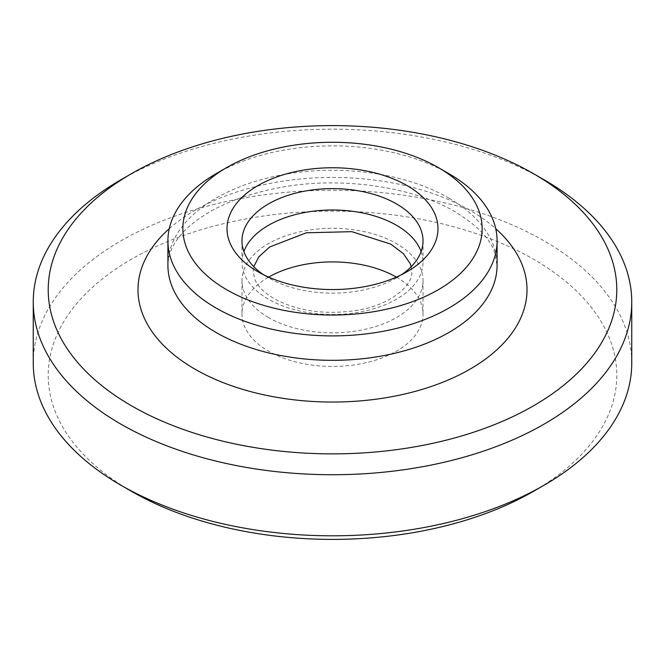 <?xml version="1.0" encoding="UTF-8"?>
<svg xmlns="http://www.w3.org/2000/svg" width="665" height="665" viewBox="0 0 665 665"><rect width="100%" height="100%" fill="white"/><g stroke="black" fill="none" stroke-linecap="round" stroke-linejoin="round"><path stroke-width="0.5" stroke-dasharray="3.33 2.49" d="M421.111 251.561A90.523 52.261 180 0 1 423.023 262.251A90.523 52.261 180 0 1 367.138 310.538A90.523 52.261 180 0 1 268.494 299.208A90.523 52.261 180 0 1 241.977 262.251A90.523 52.261 180 0 1 243.889 251.561M33.25 363.04A299.25 172.767 180 0 1 217.979 203.424A299.25 172.767 180 0 1 544.103 240.871A299.25 172.767 180 0 1 631.75 363.04M131.471 491.319A284.288 164.13 180 0 1 131.479 259.2A284.288 164.13 180 0 1 533.521 259.2A284.288 164.13 180 0 1 533.521 491.319M401.394 274.778A90.523 52.261 180 0 1 396.515 277.829A90.523 52.261 180 0 1 268.494 277.829A90.523 52.261 180 0 1 268.485 277.829A90.523 52.261 180 0 1 263.606 274.778M268.494 277.829L257.912 271.719L268.485 277.829M268.494 317.538A90.523 52.261 180 0 1 241.977 280.58A90.523 52.261 180 0 1 297.862 232.293A90.523 52.261 180 0 1 396.506 243.623A90.523 52.261 180 0 1 423.023 280.58A90.523 52.261 180 0 1 367.138 328.859A90.523 52.261 180 0 1 268.494 317.538M396.357 277.13A90.523 52.261 180 0 1 396.506 277.222A90.523 52.261 180 0 1 423.023 314.171A90.523 52.261 180 0 1 367.138 362.458A90.523 52.261 180 0 1 268.494 351.128A90.523 52.261 180 0 1 241.977 314.171A90.523 52.261 180 0 1 268.643 277.13M216.117 173.681A164.588 95.02 180 0 1 448.883 173.681M120.897 179.791A299.25 172.767 180 0 1 544.103 179.791M169.276 228.66A194.513 112.302 180 0 1 470.039 210.331A194.513 112.302 180 0 1 495.724 228.66M448.883 198.112A164.588 95.02 180 0 1 497.088 265.31L494.112 250.838C489.315 237.821 476.298 224.812 455.076 211.811C413.547 187.073 342.683 176.258 282.509 187.089C246.407 193.615 217.746 204.787 196.516 220.605C177.929 234.321 168.395 249.225 167.913 265.31A164.588 95.02 180 0 1 269.516 177.513A164.588 95.02 180 0 1 448.883 198.112M411.211 266.69L411.801 271.411C413.489 284.62 391.502 305.044 356.216 310.48C324.512 315.035 297.139 311.095 274.105 298.651C263.764 292.367 257.322 285.875 254.786 279.167L253.199 271.411L253.789 266.69M241.977 240.871L241.977 262.251M241.977 280.58L241.977 314.171M423.023 280.58L423.023 314.171M423.023 240.871L423.023 262.251M396.515 277.829L407.088 271.719"/><path stroke-width="1" d="M243.889 251.561A90.523 52.261 180 0 1 306.64 212.168A90.523 52.261 180 0 1 396.506 225.294A90.523 52.261 180 0 1 421.111 251.561M631.75 301.96L631.75 363.04A299.25 172.767 180 0 1 544.103 485.209A299.25 172.767 180 0 1 120.897 485.209L120.897 485.209A299.25 172.767 180 0 1 33.25 363.04L33.25 301.96A299.25 172.767 180 0 1 120.897 179.791L131.479 173.681A284.288 164.13 180 0 1 533.521 173.681L544.103 179.791A299.25 172.767 180 0 1 631.75 301.96A299.25 172.767 180 0 1 447.021 461.577A299.25 172.767 180 0 1 120.897 424.129A299.25 172.767 180 0 1 33.25 301.96M131.479 491.319L120.897 485.209L131.479 491.319A284.288 164.13 180 0 1 131.471 491.319A284.288 164.13 180 0 0 533.521 491.319L544.103 485.209M544.103 179.791L533.521 173.681A284.288 164.13 180 0 1 533.521 405.8A284.288 164.13 180 0 1 131.479 405.8A284.288 164.13 180 0 1 131.479 173.681M448.883 173.681L448.883 173.681A164.588 95.02 180 0 1 497.088 240.871A164.588 95.02 180 0 1 395.484 328.668A164.588 95.02 180 0 1 216.117 308.061A164.588 95.02 180 0 1 167.913 240.871A164.588 95.02 180 0 1 216.117 173.681L226.699 167.572A149.625 86.384 180 0 1 438.301 167.572L448.883 173.681L438.301 167.572A149.625 86.384 180 0 1 438.301 289.74A149.625 86.384 180 0 1 226.699 289.74A149.625 86.384 180 0 1 226.699 167.572M263.606 274.778A90.523 52.261 180 0 1 241.977 240.871A90.523 52.261 180 0 1 297.862 192.592A90.523 52.261 180 0 1 396.506 203.914A90.523 52.261 180 0 1 423.023 240.871A90.523 52.261 180 0 1 401.394 274.778M257.912 271.719L257.912 271.719A105.486 60.906 180 0 1 257.912 185.593A105.486 60.906 180 0 1 407.088 185.593A105.486 60.906 180 0 1 407.088 271.719A105.486 60.906 180 0 1 257.912 271.719M268.643 277.13A90.523 52.261 180 0 1 396.357 277.13M495.724 228.66A194.513 112.302 180 0 1 454.843 377.047A194.513 112.302 180 0 1 194.961 369.15A194.513 112.302 180 0 1 169.276 228.66M497.088 240.871L497.088 265.31A164.588 95.02 180 0 1 395.484 353.098A164.588 95.02 180 0 1 216.117 332.5A164.588 95.02 180 0 1 167.913 265.31L167.913 240.871M253.789 266.69L258.743 256.939L269.599 247.014L306.332 232.792L351.851 231.678L390.895 244.18L403.497 253.764L410.214 263.664L411.211 266.69"/></g></svg>
